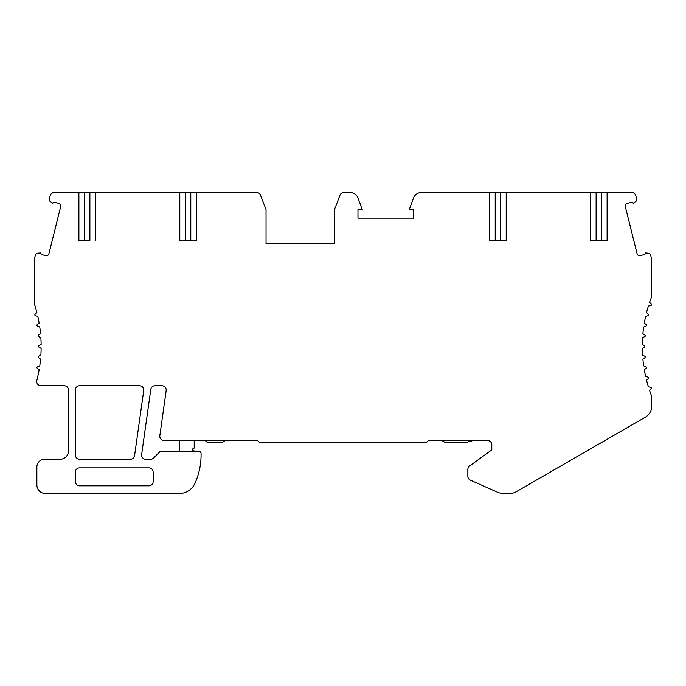 <?xml version="1.0" encoding="UTF-8"?>
<svg xmlns="http://www.w3.org/2000/svg" width="686" height="686" viewBox="0 0 686 686"><rect width="100%" height="100%" fill="white"/><g stroke="black" fill="none" stroke-linecap="round" stroke-linejoin="round"><path stroke-width="1.03" d="M134.576 455.615A4.279 4.279 0 0 1 130.34 459.294L79.619 459.294A4.279 4.279 0 0 1 75.349 455.024L75.349 390.034A4.279 4.279 0 0 1 79.619 385.755L139.472 385.755A4.279 4.279 0 0 1 143.708 390.626L134.576 455.615M590.252 240.383L590.252 192.5L506.208 192.5L506.208 240.383L489.35 240.383L489.35 192.5L421.487 192.5A8.549 8.549 0 0 0 413.452 198.125L409.276 209.599L413.547 209.599L413.547 218.148L357.963 218.148L357.963 209.599L362.242 209.599L358.058 198.125A8.549 8.549 0 0 0 350.023 192.5L343.952 192.5A4.279 4.279 0 0 0 339.964 195.244L334.451 209.599L334.451 243.804L266.039 243.804L266.039 209.599L260.526 195.244A4.279 4.279 0 0 0 256.538 192.5L54.314 192.5A4.279 4.279 0 0 0 50.164 195.742L49.409 198.777A2.307 2.307 0 0 0 50.275 201.513L52.719 203.159L54.28 202.233L58.842 203.365A2.564 2.564 0 0 1 60.711 206.477L48.92 253.769A2.564 2.564 0 0 1 45.808 255.638L41.246 254.497L40.311 252.945L37.576 253.237A2.564 2.564 0 0 0 35.355 255.166L34.3 259.377L34.3 303.701A136.823 136.823 0 0 1 36.89 312.567L35.106 314.257A0.858 0.858 0 0 0 35.458 315.697L37.807 316.4A136.823 136.823 0 0 1 39.136 323.08L37.233 324.624A0.858 0.858 0 0 0 37.464 326.082L39.754 326.965A136.823 136.823 0 0 1 40.551 333.73L38.527 335.111A0.858 0.858 0 0 0 38.648 336.594L40.86 337.649A136.823 136.823 0 0 1 41.126 344.458L38.999 345.684A0.858 0.858 0 0 0 38.999 347.159L41.126 348.385A136.823 136.823 0 0 1 40.86 355.194L38.648 356.248A0.858 0.858 0 0 0 38.527 357.723L40.551 359.112A136.823 136.823 0 0 1 39.754 365.878L37.464 366.761A0.858 0.858 0 0 0 37.233 368.219L39.136 369.763A136.823 136.823 0 0 1 36.847 380.421A4.279 4.279 0 0 0 40.989 385.755L64.227 385.755A4.279 4.279 0 0 1 68.506 390.034L68.506 450.745A8.549 8.549 0 0 1 59.956 459.294L44.564 459.294A7.7 7.7 0 0 0 36.864 466.995L36.864 484.951A8.549 8.549 0 0 0 45.413 493.5L179.303 493.5A17.099 17.099 0 0 0 194.85 483.527A68.411 68.411 0 0 0 201.049 453.266A1.706 1.706 0 0 0 199.343 451.602L160.001 451.602L153.561 458.042A4.279 4.279 0 0 1 150.534 459.294L145.886 459.294A4.279 4.279 0 0 1 141.65 454.424L150.783 389.434A4.279 4.279 0 0 1 155.019 385.755L161.922 385.755A4.279 4.279 0 0 1 166.158 390.626L159.838 435.61A4.279 4.279 0 0 0 164.074 440.481L257.49 440.481L259.197 442.196L426.803 442.196L428.51 440.481L487.514 440.481A4.279 4.279 0 0 1 491.793 444.76L491.793 449.887L469.61 466.008A4.279 4.279 0 0 0 467.843 469.464L467.843 476.255A4.279 4.279 0 0 0 470.382 480.166L497.024 492.025A17.099 17.099 0 0 0 503.978 493.5L509.732 493.5A12.828 12.828 0 0 0 516.146 491.785L645.286 417.225A12.828 12.828 0 0 0 651.7 406.112L651.7 396.276A136.823 136.823 0 0 1 649.608 390.566L651.254 388.748A0.858 0.858 0 0 0 650.791 387.333L648.399 386.827A136.823 136.823 0 0 1 646.546 380.267L648.321 378.578A0.858 0.858 0 0 0 647.978 377.137L645.629 376.442A136.823 136.823 0 0 1 644.3 369.763L646.203 368.219A0.858 0.858 0 0 0 645.972 366.761L643.682 365.878A136.823 136.823 0 0 1 642.885 359.112L644.909 357.723A0.858 0.858 0 0 0 644.789 356.248L642.576 355.194A136.823 136.823 0 0 1 642.31 348.385L644.428 347.159A0.858 0.858 0 0 0 644.428 345.684L642.31 344.458A136.823 136.823 0 0 1 642.576 337.649L644.789 336.594A0.858 0.858 0 0 0 644.909 335.111L642.885 333.73A136.823 136.823 0 0 1 643.682 326.965L645.972 326.082A0.858 0.858 0 0 0 646.203 324.624L644.3 323.08A136.823 136.823 0 0 1 645.629 316.4L647.978 315.697A0.858 0.858 0 0 0 648.321 314.257L646.546 312.567A136.823 136.823 0 0 1 648.399 306.016L650.791 305.502A0.858 0.858 0 0 0 651.254 304.095L649.608 302.277A136.823 136.823 0 0 1 651.7 296.566L651.7 259.377L650.645 255.166A2.564 2.564 0 0 0 648.424 253.237L645.689 252.945L644.754 254.497L640.192 255.638A2.564 2.564 0 0 1 637.08 253.769L625.289 206.477A2.564 2.564 0 0 1 627.158 203.365L631.72 202.233L633.281 203.159L635.725 201.513A2.307 2.307 0 0 0 636.591 198.777L635.836 195.742A4.279 4.279 0 0 0 631.686 192.5L607.11 192.5L607.11 240.383L590.252 240.383L596.117 240.383L596.117 192.5L607.11 192.5M89.883 192.5L89.883 240.383L78.89 240.383L78.89 192.5M95.748 240.383L95.748 192.5M185.657 192.5L185.657 240.383L179.792 240.383L179.792 192.5M179.792 240.383L196.65 240.383L196.65 192.5M79.619 467.852A4.279 4.279 0 0 0 75.349 472.122L75.349 481.529A4.279 4.279 0 0 0 79.619 485.808L148.888 485.808A4.279 4.279 0 0 0 153.158 481.529L153.158 472.122A4.279 4.279 0 0 0 148.888 467.852L79.619 467.852M601.245 192.5L601.245 240.383L607.11 240.383M489.35 240.383L495.215 240.383L495.215 192.5L506.208 192.5M500.343 192.5L500.343 240.383L506.208 240.383M590.252 192.5L596.117 192.5M489.35 192.5L495.215 192.5M196.685 451.602A0.858 0.858 0 0 0 196.093 451.148L192.5 450.745L192.5 449.038L194.207 448.052L194.207 440.481M179.672 440.481L179.672 451.602M205.474 440.481A2.564 2.564 0 0 0 207.892 442.196L222.427 442.196L225.394 440.481M441.801 440.481L444.76 442.196L466.995 442.196L473.374 440.481M78.89 240.383L84.755 240.383L84.755 192.5M196.65 240.383L190.785 240.383L190.785 192.5"/></g></svg>
